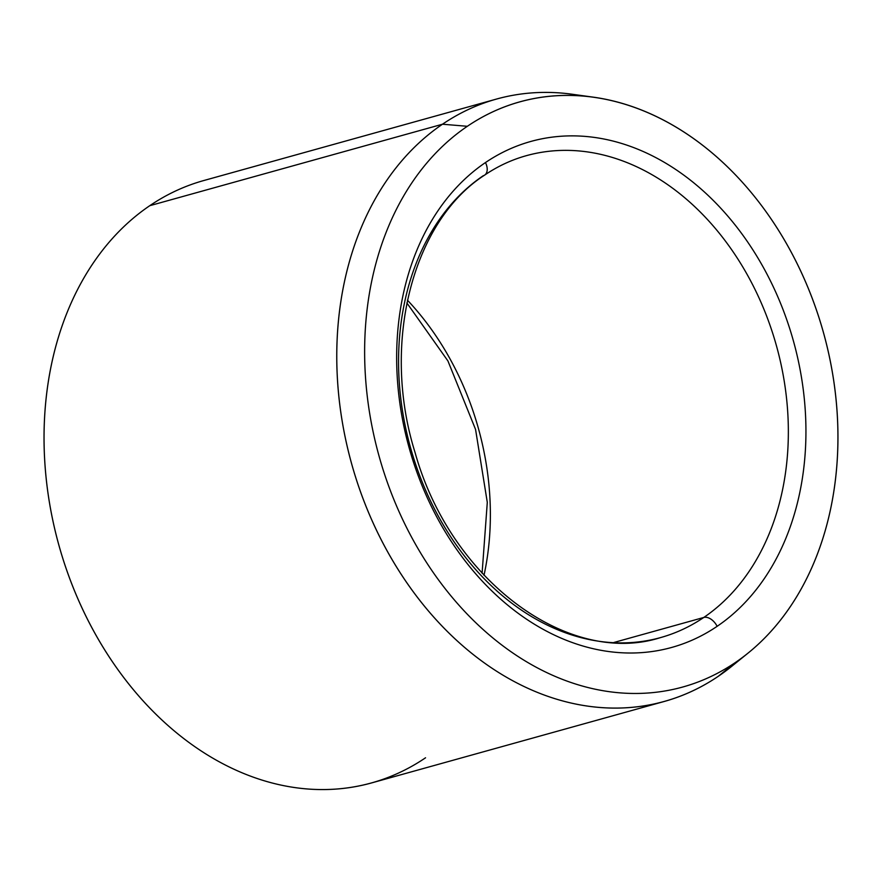 <?xml version="1.0" encoding="UTF-8"?>
<svg xmlns="http://www.w3.org/2000/svg" width="882" height="882" viewBox="0 0 882 882"><rect width="100%" height="100%" fill="white"/><g stroke="black" fill="none" stroke-linecap="round" stroke-linejoin="round"><path stroke-width="1.32" d="M703.77 617.466A12.502 7.883 55.8 0 1 717.132 626.319A262.638 199.409 -105.6 0 1 432.632 508.947A262.638 199.409 -105.6 0 1 485.464 162.564A12.502 7.883 55.8 0 1 484.648 175.099A12.502 7.883 -124.2 0 0 485.464 162.564A262.638 199.409 -105.6 0 1 769.964 279.947A262.638 199.409 -105.6 0 1 717.132 626.319A12.502 7.883 -124.2 0 0 703.77 617.466A250.124 189.917 74.4 0 0 766.612 316.01A250.124 189.917 74.4 0 0 526.389 155.662A250.124 189.917 -105.6 0 1 766.612 316.01A250.124 189.917 -105.6 0 1 703.77 617.466A250.124 189.917 -105.6 0 1 660.53 637.598A250.124 189.917 74.4 0 0 703.77 617.466L613.927 642.471L703.77 617.466M483.138 175.794A12.502 7.883 -124.2 0 0 484.648 175.099C412.765 221.15 380.826 343.285 415.047 452.466C450.581 580.554 568.835 667.057 660.53 637.598A250.124 189.917 -105.6 0 1 420.306 477.239A250.124 189.917 -105.6 0 1 483.138 175.794M748.112 653.055L731.52 666.483A312.658 237.39 -105.6 0 1 718.279 676.307L735.246 662.603L718.279 676.307A312.658 237.39 -105.6 0 1 379.591 536.576A312.658 237.39 -105.6 0 1 442.488 124.219L467.339 126.291A303.728 230.61 74.4 0 0 406.238 526.863A303.728 230.61 74.4 0 0 735.246 662.603A303.728 230.61 74.4 0 0 748.112 653.055A303.728 230.61 74.4 0 0 823.457 332.613A303.728 230.61 74.4 0 0 593.399 97.174A303.728 230.61 74.4 0 0 467.339 126.291L442.488 124.219A312.658 237.39 -105.6 0 1 572.253 94.253L593.399 97.174M664.223 701.477L371.498 782.951A312.658 237.39 -105.6 0 1 71.221 582.506A312.658 237.39 -105.6 0 1 149.764 205.693L442.488 124.219A312.658 237.39 74.4 0 0 363.946 501.031A312.658 237.39 74.4 0 0 664.223 701.477A312.658 237.39 74.4 0 0 718.279 676.307A312.658 237.39 74.4 0 0 739.733 659.46M442.488 124.219L149.764 205.693A312.658 237.39 -105.6 0 1 203.83 180.523L496.555 99.049A312.658 237.39 74.4 0 0 442.488 124.219M582.903 96.017A312.658 237.39 74.4 0 0 496.555 99.049M407.44 300.189A250.124 189.917 -105.6 0 1 484.009 575.307A250.124 189.917 74.4 0 0 407.44 300.189M467.339 126.291A303.728 230.61 -105.6 0 1 796.347 262.031A303.728 230.61 -105.6 0 1 735.246 662.603A303.728 230.61 -105.6 0 1 406.238 526.863A303.728 230.61 -105.6 0 1 467.339 126.291M485.464 162.564A262.638 199.409 74.4 0 0 432.632 508.947A262.638 199.409 74.4 0 0 717.132 626.319A262.638 199.409 74.4 0 0 769.964 279.947A262.638 199.409 74.4 0 0 485.464 162.564M149.764 205.693A312.658 237.39 74.4 0 0 86.866 618.05A312.658 237.39 74.4 0 0 425.554 757.781M484.648 175.099C497.691 166.257 511.604 159.774 526.389 155.662M406.867 302.945L447.924 360.936L475.563 429.435L487.294 502.365L482.09 573.234"/></g></svg>
